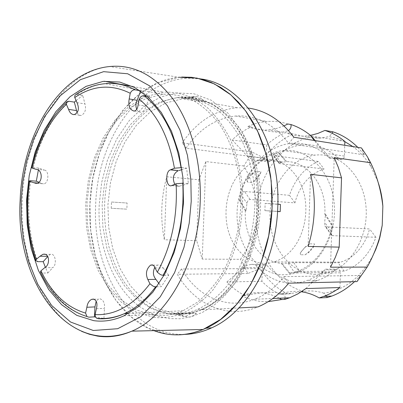 <?xml version="1.0" encoding="UTF-8"?>
<svg xmlns="http://www.w3.org/2000/svg" width="403" height="403" viewBox="0 0 403 403"><rect width="100%" height="100%" fill="white"/><g stroke="black" fill="none" stroke-linecap="round" stroke-linejoin="round"><path stroke-width="0.3" stroke-dasharray="2.02 1.51" d="M44.738 267.673L52.753 267.647C56.858 265.073 55.755 254.283 51.393 254.212L50.269 254.338L47.781 256.55M155.155 267.995L163.22 267.965L161.457 265.773L159.225 264.842L157.397 265.103L154.883 267.285M96.388 308.708L104.468 308.35C104.906 303.172 103.465 300.008 100.14 298.86L98.448 299.081L96.181 301.187M250.036 199.46L244.515 191.475L289.475 195.319C292.059 187.516 295.847 180.64 300.84 174.695C305.867 168.781 311.69 164.369 318.305 161.452L324.062 169.033C317.06 171.189 310.96 175.29 305.756 181.335C300.608 187.435 297.006 194.624 294.946 202.9L250.036 199.46C248.455 199.732 247.427 201.026 246.948 203.339L246.117 210.885L245.362 210.834C243.608 236.924 259.94 261.925 281.218 263.33L288.14 263.235L293.762 262.665L338.132 262.766L340.585 262.136C346.887 260.242 352.549 256.646 357.572 251.346C363.234 245.231 367.234 237.765 369.571 228.939L325.916 226.813L324.868 226.048L324.637 222.365L325.553 214.275L324.818 214.23C326.727 185.803 307.408 160.752 286.125 161.684L280.75 162.429L278.992 163.245L279.692 163.563L324.062 169.033M244.515 191.475C242.964 191.652 241.855 192.81 241.185 194.956L246.948 203.339M246.117 210.885L240.017 200.145L241.185 194.956M240.017 200.145L239.256 200.09C241.543 188.266 246.152 178.01 253.084 169.315C260.116 160.716 268.458 155.16 278.1 152.651L286.125 161.684M315.232 140.617L325.997 153.427L329.468 158.092L324.702 153.911C315.116 146.284 304.733 142.692 293.55 143.136L291.273 143.302C279.259 144.667 268.645 150.138 259.431 159.704L256.64 160.384C252.777 159.926 249.684 158.52 247.356 156.168L266.252 158.575C266.333 160.621 267.164 161.719 268.741 161.88L270.418 161.079C279.591 151.644 290.165 146.264 302.134 144.934L304.406 144.778C317.322 144.324 328.994 149.075 339.427 159.034L341.512 159.759C343.2 159.366 344.147 158.132 344.369 156.072L344.731 145.287M284.976 297.998C285.747 295.223 282.851 293.339 276.287 292.336C267.652 292.039 258.454 292.89 248.696 294.9L244.979 295.626L241.81 295.742C247.986 298.85 254.464 300.754 261.245 301.449L268.116 301.681M288.714 283.178L284.1 276.624C275.42 287.364 265.592 294.905 254.62 299.253C246.157 302.527 237.684 303.736 229.201 302.865C209.228 300.109 193.314 288.82 181.466 268.997L260.096 268.605C267.411 280.03 276.675 288.513 287.898 294.054L279.803 294.351C273.219 291.127 267.239 286.77 261.874 281.279L226.909 281.984C232.314 287.712 238.334 292.256 244.979 295.626M226.909 281.984L244.722 266.574L247.487 265.27L251.271 264.373L252.913 264.303L255.653 265.179C264.791 275.783 275.793 281.727 288.659 283.007C294.689 283.48 300.698 282.705 306.683 280.674C313.196 278.428 319.267 274.781 324.894 269.733L321.916 273.012L340.439 272.806C340.328 270.584 339.376 269.305 337.583 268.972L335.689 269.657C330.087 274.639 324.047 278.236 317.564 280.453C311.605 282.453 305.625 283.223 299.615 282.755C286.8 281.495 275.833 275.637 266.715 265.169L265.093 264.303L264.172 264.459L263.139 265.27L262.499 266.605L261.874 281.279M139.09 306.23L148.939 312.416L159.125 316.526L169.441 318.617L180.035 318.758L191.178 316.758L202.538 312.365L213.792 305.419L224.572 295.873L234.339 284.009L242.772 270.141L249.533 254.862L254.474 238.823L257.603 222.496L258.993 206.391L257.844 180.816L252.197 155.185L241.966 131.862L227.881 113.072L211.308 100.256L193.893 93.763L177.078 92.927L160.631 97.002L144.289 106.266L129.267 120.583L116.709 139.08L107.394 160.334L101.632 182.665L99.249 204.538C96.967 240.47 111.273 285.344 137.937 305.348M101.118 318.561L103.949 318.405L95.702 317.181M152.374 315.015C162.555 316.546 172.796 315.121 183.088 310.743L197.782 302.008C207.117 294.094 215.464 284.226 222.839 272.398C236.531 247.382 243.034 215.016 240.379 184.01C237.569 161.024 230.219 140.259 219.373 124.013C211.6 114.079 202.976 106.271 193.505 100.579C183.753 96.191 173.809 94.065 163.683 94.191L146.143 98.387L130.386 107.5L116.407 120.955L104.725 137.997L95.758 157.805L89.793 179.511L87.023 202.235L87.547 225.076L91.36 247.135L98.372 267.511L108.367 285.309L121.031 299.671L135.897 309.801L152.374 315.015M140.063 90.735L149.634 96.685L147.191 96.252M181.708 167.623L186.624 168.142L188.357 183.592L183.365 183.148M164.066 275.289L168.706 275.234L161.301 286.659L156.923 286.76M36.3 169.401L44.244 170.111L38.824 168.036L31.545 167.698M37.635 183.017L43.972 183.854C48.954 183.098 49.206 170.101 44.244 170.111M77.018 102.669L84.973 103.929L82.741 95.42L77.18 94.493L75.693 94.685M77.099 112.775L78.605 114.895L80.912 115.545C84.998 113.621 86.353 109.747 84.973 103.929M138.088 104.886L146.072 106.216L149.634 96.685M136.723 109.294C137.675 111.228 139.01 112.18 140.738 112.15L141.065 112.115C143.463 111.571 145.135 109.606 146.072 106.216M172.726 185.184L180.735 185.869L188.357 183.592M174.791 184.332L176.197 185.738L177.587 186.362L179.673 186.322L180.735 185.869M281.218 263.33L289.339 273.315L296.195 271.728C303.58 269.285 310.25 264.831 316.204 258.368C324.047 249.633 329.311 238.823 332.001 225.942L332.737 225.977L331.392 231.594L324.637 222.365M325.916 226.813L332.369 235.634L375.903 237.276C372.911 245.634 368.624 252.782 363.038 258.731C357.416 264.615 351.114 268.73 344.132 271.083L338.132 262.766M332.369 235.634L331.367 234.944L331.392 231.594M111.228 208.27L111.475 202.019L127.101 203.006L126.859 209.162L111.228 208.27L126.859 209.162M243.891 165.971L205.868 161.588L198.936 179.783L166.777 176.756C163.915 186.962 162.268 197.44 161.845 208.18C161.447 218.925 162.288 229.453 164.369 239.765L196.659 240.621L202.241 259.094L240.51 259.32C247.961 248.646 253.21 236.213 256.258 222.023L256.872 204.9C254.887 190.503 250.56 177.527 243.891 165.971L252.233 152.122L182.277 142.828L186.025 148.193L264.041 158.142L252.233 152.122M260.096 268.605L247.86 273.521L240.51 259.32M247.86 273.521L177.305 274.277C194.599 304.517 227.221 319.69 257.824 306.96M280.453 204.492L265.149 203.369L264.892 210.643L277.561 211.459M180.71 314.118L175.94 313.554L191.632 312.718L196.397 313.272L180.71 314.118L182.997 315.801L188.493 317.106C191.344 316.904 193.979 315.625 196.397 313.272M287.853 124.003C281.193 121.862 274.463 121.011 267.668 121.459L267.239 121.489C260.595 121.998 254.162 123.666 247.936 126.492L251.069 127C244.218 130.119 237.896 134.431 232.108 139.937L266.741 144.919C272.468 139.66 278.72 135.549 285.495 132.587L293.5 133.887L308.567 137.619C281.662 144.224 260.58 172.867 256.872 204.9M186.025 148.193C199.193 129.025 215.716 118.306 235.589 116.039L236.022 116.009C256.363 114.805 273.949 123.998 288.77 143.589L293.817 137.227M357.783 147.352L364.337 154.883L288.77 143.589M344.862 141.443L311.151 135.937M175.94 313.554L178.227 315.227L183.728 316.526C186.579 316.33 189.214 315.06 191.632 312.718M265.149 203.369L277.858 204.135M264.892 210.643L277.571 211.333M191.989 97.042C194.795 97.597 197.309 99.178 199.53 101.793L204.306 101.365C202.084 98.74 199.571 97.148 196.765 96.589L191.989 97.042M111.475 202.019L127.101 203.006M251.069 127C261.754 130.371 272.045 132.154 281.934 132.35L288.538 130.632M167.905 334.233L148.344 328.289L130.713 316.622L115.696 300.064L103.818 279.566L95.43 256.122L90.756 230.738L89.899 204.427L92.861 178.197L99.546 153.049L109.762 129.968L123.187 109.943L139.398 93.924L157.805 82.811L179.003 77.26L109.47 66.535L108.17 66.697C60.918 72.802 24.256 135.62 22.246 200.301C19.455 257.285 42.97 314.28 81.738 331.417M153.704 317.292C163.719 318.551 173.774 317.01 183.859 312.678C194.085 307.499 203.651 300.099 212.562 290.467L224.355 273.38C238.274 247.78 244.823 214.698 241.996 183.073C239.835 167.502 236.002 153.034 230.491 139.665C224.133 127.222 216.602 116.704 207.893 108.12C194.236 96.806 178.846 91.471 163.391 92.161L145.151 96.76L129.141 106.321L114.986 120.28L103.213 137.861L94.237 158.213L88.343 180.448L85.723 203.666L86.469 226.944L90.579 249.371L97.944 270.015L108.347 287.969L121.449 302.361L136.778 312.365L153.704 317.292M285.858 150.364C309.131 149.155 331.387 172.293 334.193 203.308C337.23 234.279 319.755 265.547 296.563 272.866L289.037 274.574L281.48 274.775C256.001 272.902 236.445 244.46 237.06 213.429C237.367 182.398 257.648 153.472 283.017 150.581L285.858 150.364M314.048 274.362L321.513 274.166L328.939 272.529C351.814 265.486 368.957 235.538 365.919 205.852C363.103 176.121 341.145 153.835 318.148 154.903L315.348 155.1C290.276 157.769 270.217 185.526 269.97 215.383C269.426 245.236 288.865 272.579 314.048 274.362M247.885 182.232C247.11 181.471 247.251 180.353 248.308 178.872L247.553 178.484C246.757 180.156 246.863 181.405 247.885 182.232L252.485 182.675L255.623 179.557L259.572 174.559L261.048 171.829L256.464 171.32L251.155 173.889L251.91 174.287L256.464 171.32M247.553 178.484L251.155 173.889M238.747 174.303C245.578 165.925 253.683 161.009 263.068 159.548C279.47 157.215 296.311 169.411 302.9 189.702C309.539 209.953 304.683 235.508 291.57 250.177C286.382 255.95 280.548 259.87 274.07 261.935C256.232 267.516 237.71 255.986 230.048 236.077C222.315 216.184 225.917 190.281 238.747 174.303M305.021 247.331L310.028 243.82L305.242 246.968L300.396 252.842L300.578 254.756L300.235 253.104L301.046 251.935M310.028 243.82L314.547 243.941L313.322 247.261L310.642 250.515L308.97 252.273L305.121 254.812L300.578 254.756M248.339 108.085L237.06 107.732C215.046 109.989 196.785 121.691 182.277 142.828M199.53 101.793L184.06 98.987L187.239 98.659L188.841 98.544L204.306 101.365M181.466 268.997L177.305 274.277M205.868 161.588L202.241 259.094M198.936 179.783L196.659 240.621M166.777 176.756L164.369 239.765M364.337 154.883L361.446 147.931M330.5 267.209L334.218 157.608M308.094 246.414L310.582 174.308M284.1 276.624L360.337 275.486L357.003 281.596M184.06 98.987C186.453 97.249 189.017 96.589 191.747 97.002M354.524 281.652L360.337 275.486M256.258 222.023C257.658 254.177 276.715 283.767 303.247 291.399L287.898 294.054M264.041 158.142C272.136 147.06 281.959 138.975 293.5 133.887M377.908 181.672L371.193 167.144C366.161 158.686 360.05 151.83 352.862 146.571M344.852 141.67L337.115 138.491L329.14 136.607L332.183 133.322M326.682 296.276L323.805 293.167C344.409 290.301 360.791 277.753 372.961 255.527M188.841 98.544C191.239 96.796 193.798 96.136 196.528 96.549M279.803 294.351L281.521 293.722C287.893 291.55 294.502 290.901 301.348 291.777M339.941 287.535L340.439 272.806M305.877 288.573L321.916 273.012M279.35 298.23C267.194 292.084 255.26 291.037 243.553 295.087L241.81 295.742M308.567 137.619L320.017 138.229L329.14 136.607M323.805 293.167C316.884 290.976 310.033 290.387 303.247 291.399M310.476 135.373L306.008 135.952C298.764 136.496 291.923 135.373 285.495 132.587M266.741 144.919L266.252 158.575M232.108 139.937L247.356 156.168M247.936 126.492C254.424 129.368 261.34 130.501 268.68 129.897L276.332 128.557L283.974 125.887M245.362 210.834L239.256 200.09M324.818 214.23L332.001 225.942M289.475 195.319L294.946 202.9M289.339 273.315L290.089 273.31L281.969 263.33M288.14 263.235L294.477 272.443L290.089 273.31M294.477 272.443L299.857 271.476L293.762 262.665M344.132 271.083L299.857 271.476M375.903 237.276L369.571 228.939M325.553 214.275L332.737 225.977M278.1 152.651L278.851 152.752L286.871 161.779M280.75 162.429L274.614 154.047L278.851 152.752M274.614 154.047L273.108 155.195L273.859 155.578L279.692 163.563M318.305 161.452L273.859 155.578M261.048 171.829L259.809 174.882L255.86 179.879L252.485 182.675M251.91 174.287L248.308 178.872M305.121 254.812L308.713 251.92L313.06 246.908L314.547 243.941M301.278 251.568L305.242 246.968M47.63 256.288L48.012 256.293M103.949 318.405L104.468 308.35M159.054 283.626L161.301 286.659M168.706 275.234L163.22 267.965M186.624 168.142L181.995 169.598M76.096 100.569L82.741 95.42M38.361 170.101L38.824 168.036M38.93 182.227L41.695 183.33M40.416 272L42.285 273.053L47.886 273.007L45.358 267.275M47.886 273.007L52.753 267.647M153.855 330.631C112.84 315.453 87.204 259.97 89.899 204.427C91.617 140.627 131.655 79.295 181.783 77.054L187.511 78.227L201.026 78.963M184.72 334.384C131.297 336.475 91.904 271.199 95.677 204.774C97.37 141.327 137.413 80.388 187.511 78.227M174.504 313.418C184.136 314.562 193.783 313.116 203.455 309.071C218.451 302.054 232.158 289.213 242.903 271.662C256.439 247.261 262.786 215.721 260.016 185.546C257.124 163.18 249.724 143 238.858 127.247C231.075 117.626 222.456 110.074 213.006 104.604C203.273 100.407 193.364 98.418 183.284 98.639L165.885 102.891L150.269 111.938L136.451 125.212L124.955 141.977L116.19 161.422L110.447 182.695L107.913 204.915L108.679 227.206L112.739 248.666L119.983 268.408L130.189 285.561L143.02 299.273L157.996 308.779L174.504 313.418M176.902 97.657L177.547 97.602C192.921 96.927 207.414 102.04 221.025 112.946C229.534 121.207 236.883 131.323 243.09 143.292C248.47 156.147 252.218 170.051 254.328 185.007C257.094 215.388 250.726 247.145 237.16 271.708C226.4 289.379 212.668 302.3 197.656 309.358C187.979 313.428 178.317 314.879 168.686 313.725L152.173 309.051L137.196 299.484L124.371 285.687L114.175 268.433L106.941 248.575L102.891 226.99L102.13 204.568L104.669 182.216L110.422 160.817L119.192 141.251L130.693 124.381L144.521 111.011L160.137 101.894L176.902 97.657M328.717 157.543L339.427 159.034M270.418 161.079L259.431 159.704M258.474 206.553C257.2 253.91 231.69 297.454 200.82 309.847L190.04 313.327L179.204 314.627L168.525 313.796L158.203 310.909L148.425 306.094L139.347 299.484L131.116 291.253L123.847 281.581L117.641 270.665L112.568 258.716L108.694 245.931L106.065 232.536L104.699 218.733L104.619 204.739C106.06 151.301 139.287 100.392 180.544 97.44C221.071 92.015 261.643 143.267 258.474 206.553M335.689 269.657L324.894 269.733M262.363 267.537L243.326 267.607M344.369 156.072L325.997 153.427M255.653 265.179L266.715 265.169M259.809 174.882L259.572 174.559M255.86 179.879L255.623 179.557M308.713 251.92L308.97 252.273M313.06 246.908L313.322 247.261M105.687 83.623L105.017 83.688C95.259 84.766 85.98 88.368 77.18 94.493M68.792 101.239C51.7 117.611 39.862 139.705 33.278 167.532M30.754 180.74C26.618 209.318 28.9 236.289 37.61 261.658M42.285 273.053C53.408 296.522 68.908 311.227 88.786 317.161M302.134 144.934L291.273 143.302M187.239 98.659L180.544 97.44L188.785 97.319L197.052 98.518L205.248 101.082L213.263 105.032L220.97 110.372L228.239 117.061L234.949 125.046L240.969 134.229L246.188 144.491L250.51 155.699L253.85 167.683L256.147 180.267L257.346 193.249L257.431 206.427C256.157 254.384 230.294 297.721 200.82 309.847L238.964 307.917M183.088 310.743L128.466 313.509M36.683 183.3L43.972 183.854M74.278 114.578L80.912 115.545M134.345 111.047L141.065 112.115M171.895 185.657L179.673 186.322M324.702 153.911L314.31 140.471M317.564 280.453L306.683 280.674M325.543 269.159L336.651 269.093M251.271 264.378L264.408 264.378M123.892 315.841L183.859 312.678M132.758 86.509L163.391 92.161M296.563 272.866L328.939 272.529M263.068 159.548L282.977 162.051M274.07 261.935L340.585 262.136M283.017 150.581L315.348 155.1M237.06 107.732L202.608 101.455M254.62 299.253L272.806 298.502M235.589 116.039L267.239 121.489M371.193 167.144L367.36 156.712M178.227 315.227L182.997 315.801M291.057 293.379L281.521 293.722M248.696 294.9L243.553 295.087M320.017 138.229L306.008 135.952M257.028 160.394L268.922 161.865M283.198 132.249L268.68 129.897M329.468 158.092L341.512 159.759M331.367 234.944L324.868 226.053M278.987 163.245L273.108 155.195M297.792 271.713L296.195 271.728M300.391 252.842L300.235 253.104M94.08 299.233L98.448 299.081M153.004 265.109L157.397 265.103M45.131 254.288L50.269 254.338M163.014 94.247L105.017 83.688M183.284 98.639L177.547 97.602M203.455 309.071L197.656 309.358"/><path stroke-width="0.6" d="M40.018 256.232L36.26 259.361C27.918 234.924 25.721 208.935 29.666 181.39L35.867 183.35L36.683 183.294C42.98 182.665 42.577 169.426 36.3 169.401L32.205 168.106C38.577 141.322 49.962 120.054 66.359 104.306L68.591 109.379C69.694 112.714 71.497 114.452 74.001 114.598L74.278 114.578C78.575 112.603 79.487 108.634 77.018 102.669L74.757 97.556C92.73 85.3 111.223 83.874 130.234 93.269L129.192 98.942C128.043 105.717 129.665 109.767 134.053 111.087L134.345 111.047C136.461 110.432 137.71 108.382 138.088 104.886L139.166 99.178C157.125 113.802 168.877 136.813 174.423 168.222L170.414 169.849C165.27 171.174 165.724 186.272 170.948 185.838L176.131 183.773C177.723 216.774 171.456 246.253 157.326 272.221L153.906 265.789L152.415 264.892L150.586 265.124C146.254 269.043 145.337 273.833 147.825 279.496L149.946 283.747C133.423 305.283 115.137 315.569 95.093 314.607L96.388 308.708C97.687 303.504 96.725 300.295 93.506 299.091L91.738 299.323C89.058 300.648 87.436 303.293 86.877 307.257L85.587 313.091C66.555 307.418 51.68 293.319 40.95 270.801L44.738 267.673C49.972 265.164 49.725 254.248 44.365 254.147L42.975 254.273L40.018 256.232L47.63 256.288M137.937 305.348L139.09 306.23M130.234 93.269C131.403 90.856 133.02 89.708 135.096 89.834L140.063 90.735M147.191 96.252L144.057 95.697C141.982 95.582 140.35 96.74 139.166 99.178M174.423 168.222L181.708 167.623M183.365 183.148L176.131 183.773M157.326 272.221L160.475 274.645L162.263 275.229L164.066 275.289M156.923 286.76L154.853 286.729L153.069 286.165L149.946 283.747M95.093 314.607L95.41 316.567L96.604 318.204L98.292 318.713L101.118 318.561M238.964 307.917L257.824 306.96C269.269 302.26 279.566 294.331 288.714 283.178L357.003 281.596L367.163 267.073L330.5 267.209L335.281 257.487L339.2 247.125L308.094 246.414C311.751 234.843 313.811 222.839 314.259 210.401C314.662 197.959 313.438 185.929 310.582 174.308L341.532 177.854L338.329 167.416L334.218 157.608L370.604 162.701C376.891 175.547 380.976 190.045 382.85 206.195L382.225 225.302L379.561 237.8C376.326 248.434 372.196 258.192 367.163 267.073M277.561 211.459L280.201 211.63L280.453 204.492L277.858 204.135M357.783 147.352C350.278 139.917 341.945 134.733 332.797 131.796L324.914 130.431C332.007 132.708 338.656 136.375 344.862 141.443L344.731 145.287M315.232 140.617L310.184 135.136C304.164 130.285 297.752 126.754 290.946 124.537L287.853 124.003L283.974 125.887M277.571 211.333L280.201 211.63M288.538 130.632C290.608 128.975 291.414 126.945 290.946 124.537M103.239 81.376L119.681 82.036L134.748 87.532L148.838 97.748L161.291 112.457L171.466 131.171L178.821 153.16L182.922 177.451L183.516 202.905L180.549 228.284L174.187 252.359L164.777 273.99L152.828 292.22L138.975 306.325L123.892 315.841C113.757 320.425 103.687 322.027 93.682 320.652L76.807 315.358L61.583 304.683L48.617 289.389L38.366 270.348L31.157 248.48L27.182 224.748L26.543 200.11L29.238 175.532L35.172 151.961L44.164 130.345L55.926 111.621L70.067 96.68L86.056 86.358L103.239 81.376M248.339 108.085C265.864 110.498 281.022 120.21 293.817 137.227L361.446 147.931L367.36 156.712L370.604 162.701M339.2 247.125L341.532 177.854M268.116 301.681L281.682 299.53L284.815 299.399L289.561 297.807L297.903 293.868L305.877 288.573L339.941 287.535L335.508 290.593L329.77 293.827L325.06 295.933L319.186 297.918L327.16 297.575L331.825 296.064C339.996 293.026 347.562 288.221 354.524 281.652M382.85 206.195C382.271 197.631 380.623 189.46 377.908 181.672M352.862 146.571L344.852 141.67M332.183 133.322L332.797 131.796M327.16 297.575L326.682 296.276M372.961 255.527L375.858 249.235L378.729 241.301L379.898 237.201L382.225 225.302M179.003 77.26L196.86 78.051L214.401 83.91L230.869 94.866L245.487 110.679L257.502 130.844L266.242 154.566L271.194 180.791L272.045 208.275L268.725 235.659L261.416 261.602L250.53 284.861L236.677 304.391L220.597 319.428L203.092 329.478C191.279 334.294 179.547 335.88 167.905 334.233M301.348 291.777C307.439 292.593 313.383 294.638 319.186 297.918M284.815 299.399L284.976 297.998M281.682 299.53L279.35 298.23M324.914 130.431L317.74 133.484L310.476 135.373M96.181 301.187L94.952 306.915L94.438 316.869L88.786 317.161L86.937 316.531L85.587 313.091M86.877 307.257L94.952 306.915M154.883 267.285C152.631 271.763 152.969 275.788 155.896 279.37L159.054 283.626M147.825 279.496L155.896 279.37M171.038 169.708L178.252 170.65C173.265 173.602 172.106 178.161 174.791 184.332M129.192 98.942L137.171 100.307C135.705 103.39 135.554 106.387 136.723 109.294M68.591 109.379L76.54 110.578L77.099 112.775M33.751 182.72L37.635 183.017M95.702 317.181L94.438 316.869M181.995 169.598L179.038 170.524M140.587 91.088L137.171 100.307M105.017 83.688C94.655 84.67 84.877 88.338 75.688 94.685L74.787 95.798L74.757 97.556M66.359 104.306L67.009 101.637L68.792 101.239L74.348 102.12L76.096 100.569M74.348 102.12L76.54 110.578M66.843 101.788C49.74 118.286 37.973 140.259 31.54 167.698L32.205 168.106M29.666 181.39L29.016 180.972L30.754 180.74L36.305 181.179L38.361 170.101M36.305 181.179L38.93 182.227M47.781 256.55L43.202 261.673L37.61 261.658L35.736 260.524L36.26 259.361M45.358 267.275L43.202 261.673M40.95 270.801L40.416 272C51.347 295.283 66.853 310.129 86.937 316.531M181.783 77.054L191.717 77.311L201.621 79.119L211.363 82.504L220.819 87.476L229.851 94.005L238.329 102.05L246.117 111.535L253.084 122.356L259.119 134.39L264.111 147.483L267.97 161.452L270.62 176.101L272.015 191.208L272.116 206.548C270.63 261.824 241.392 312.713 205.893 328.244C188.035 336.157 170.691 336.953 153.855 330.631M201.026 78.963C243.382 84.02 280.881 140.884 277.778 206.941C276.317 261.844 247.145 312.38 211.686 327.83C202.754 331.916 193.767 334.097 184.72 334.384M21.158 200.069L22.749 181.919L26.618 161.482L33.62 139.302L44.632 116.653L60.248 95.763L80.343 79.698L103.626 71.663L127.701 73.769L149.735 85.925L167.487 105.838L179.995 130.088L187.476 155.437L190.846 179.597L191.229 201.334L189.214 223.081L184.01 247.261L174.59 272.635L160.177 296.895L140.793 316.748L117.676 328.717L93.289 330.485L70.52 322.007L51.644 305.459L37.696 284.145L28.542 261.174L23.384 238.788L21.228 218.25L21.158 200.069M203.092 329.478L131.862 331.15C67.185 357.396 15.047 280.317 20.15 200.095C22.271 135.448 58.853 71.593 109.47 66.535C133.67 64.132 155.19 75.406 174.02 100.347C191.516 125.262 201.596 162.923 200.21 201.671C198.488 261.587 167.824 316.295 131.862 331.15C120.27 336.193 108.795 337.835 97.44 336.082L89.466 334.289L81.738 331.417M135.096 89.834C125.509 84.791 115.706 82.721 105.687 83.623M181.038 167.552C175.234 134.753 162.908 110.8 144.057 95.697M163.069 275.299C177.93 248.278 184.493 217.544 182.761 183.098M98.292 318.713C106.936 319.292 115.59 317.629 124.265 313.72C135.791 308.441 146.254 299.464 155.659 286.79M128.466 313.509L124.265 313.72C115.046 317.629 105.898 319.176 96.831 318.355M314.31 140.471L310.184 135.136M104.286 81.26L132.758 86.509M272.806 298.502L289.561 297.807M323.866 296.391L331.825 296.064M379.898 237.201L379.566 237.775M91.763 299.313L94.08 299.233M150.611 265.109L153.004 265.109M170.414 169.849L178.252 170.65M42.995 254.268L45.131 254.288M29.016 180.972C24.986 209.041 27.223 235.559 35.731 260.524M211.686 327.83L205.893 328.244"/></g></svg>
